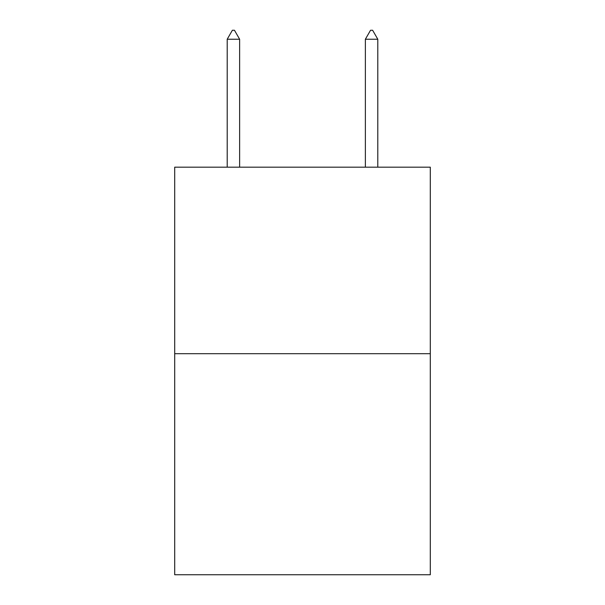 <?xml version="1.0" encoding="UTF-8"?>
<svg xmlns="http://www.w3.org/2000/svg" width="605" height="605" viewBox="0 0 605 605"><rect width="100%" height="100%" fill="white"/><g stroke="black" fill="none" stroke-linecap="round" stroke-linejoin="round"><path stroke-width="0.91" d="M430.299 353.691L430.299 167.169L174.701 167.169L174.701 574.75L430.299 574.75L430.299 353.691L174.701 353.691M239.633 39.234L234.453 30.25L232.38 30.25L227.2 39.234L239.633 39.234L239.633 167.169M227.2 39.234L227.2 167.169M370.547 30.25L372.62 30.25L377.8 39.234L365.367 39.234L370.547 30.25M377.8 167.169L377.8 39.234M365.367 167.169L365.367 39.234"/></g></svg>
